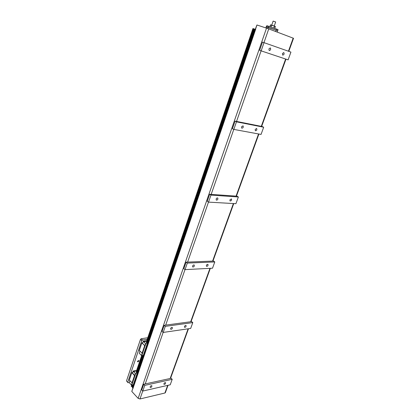 <?xml version="1.0" encoding="UTF-8"?>
<svg xmlns="http://www.w3.org/2000/svg" width="420" height="420" viewBox="0 0 420 420"><rect width="100%" height="100%" fill="white"/><g stroke="black" fill="none" stroke-linecap="round" stroke-linejoin="round"><path stroke-width="0.63" d="M256.82 25.274L255.308 29.237M288.797 51.35L293.522 38.288L268.753 28.886L256.966 24.985L255.444 29.358L252.934 28.529L146.281 342.101M265.786 27.867L266.5 26.764L266.086 27.962M277.195 32.088L277.683 30.697L276.171 30.119L275.683 31.516M267.771 28.534L268.191 27.316L276.171 30.119L266.133 26.859L266.863 25.694L266.5 26.764L268.191 27.316L268.79 26.318L276.323 28.964L276.171 30.119L277.683 30.697L278.045 29.626L276.323 28.964M278.014 29.757L276.502 29.18M268.79 26.318L266.863 25.694M268.522 26.371L266.826 25.825M271.1 27.127L271.63 25.3L274.218 26.061L274.444 26.292L273.725 28.051M274.218 26.061L275.42 26.523L274.444 26.292M269.84 26.686L270.485 24.864L271.95 25.263M273.835 28.035L274.774 28.397L275.389 26.654M270.606 24.832L269.955 26.728M269.966 26.707L271.021 27.048M270.575 24.964L271.63 25.3M266.527 28.108L138.149 398.375L131.801 391.451L132.074 390.532L255.444 29.358M138.149 398.375L139.991 398.963L164.908 393.01L165.365 392.669L168.032 385.303M131.376 385.922L131.633 385.108L131.25 386.306L132.232 386.747L132.342 387.492L132.972 387.959M146.213 342.305L147.446 343.145L143.299 355.357L141.813 355.619L145.047 345.87L141.887 342.83L139.314 350.438L142.448 353.514M136.048 372.141L137.267 372.992L143.283 355.362M137.267 372.992L133.25 384.83L131.764 385.151L135.681 373.648L137.161 373.349M132.484 387.019L133.229 384.83M132.342 387.492L254.594 29.069M147.446 343.145L254.562 29.075M144.816 345.755L145.546 343.607L145.866 343.712L145.136 345.86L144.816 345.755L142.517 343.497L143.288 341.203L146.753 340.667M143.288 341.203L142.517 343.497M145.546 343.607L143.241 341.36M147.352 343.476L145.866 343.712M144.071 341.686L143.913 341.439L144.26 341.376L144.417 341.696L144.128 341.602M144.622 341.607L144.307 341.366L144.459 341.686M144.722 341.455L144.926 341.276L144.979 341.56L144.643 341.318M144.816 341.639L144.47 341.402M145.43 341.539L145.126 341.297L145.509 341.187L145.625 341.46L145.126 341.297M142.79 342.689L141.887 342.83M129.323 382.489L128.069 382.756L127.717 382.316L141.766 340.673L142.501 340.006L147.221 339.286M137.482 361.226L138.92 360.413C138.941 361.41 138.479 361.867 137.529 361.772L137.482 361.226M132.736 372.404L131.838 372.582L129.297 380.105L132.379 383.119M147.746 337.748L141.194 338.735L140.459 339.397L126.478 380.971L128.069 382.756M127.717 382.316L126.478 380.971M142.501 340.006L141.194 338.735M140.459 339.397L141.766 340.673M141.839 342.983L139.267 350.6M142.049 353.383L144.643 345.739M139.897 351.23L139.225 353.231L139.902 351.236M142.207 353.435L141.498 355.514L139.225 353.231M141.498 355.514L141.813 355.619M144.47 341.686L144.317 341.381M136.878 372.682L142.748 355.457M132.101 386.705L132.699 384.946M132.232 386.747L132.857 384.914M137.009 372.734L142.91 355.425M147.178 342.893L254.189 28.949M147.047 342.841L254.032 28.896M136.453 372.55L142.244 355.541M146.617 342.704L253.528 28.718M136.022 372.288L141.703 355.582L136.022 372.288M136.19 372.467L141.928 355.598M146.349 342.62L253.213 28.607M146.171 342.447L252.966 28.523M146.165 342.442L252.956 28.529M136.127 371.899L141.682 355.577M132.137 383.04L131.455 385.051L131.764 385.151M131.455 385.051L129.266 382.683L129.911 380.767L129.266 382.683M131.98 382.993L134.489 375.611L131.838 372.582M134.489 375.611L134.888 375.737M136.652 370.367L133.198 371.044L132.5 373.107L134.978 375.716M131.786 372.75L129.297 380.105M133.198 371.044L132.447 373.275M134.662 375.617L135.366 373.548L135.681 373.648M135.366 373.548L133.145 371.212M135.177 371.348L135.256 371.054M135.135 371.375L134.825 371.138M134.615 371.28L134.82 371.086L134.878 371.375L134.547 371.201M134.694 371.401L134.379 371.159M134.51 371.438L134.18 371.264M134.085 371.359L134.3 371.532L134.012 371.443M134.111 371.516L133.812 371.291M131.68 386.573L132.195 385.056M131.25 386.306L131.654 385.114M131.418 386.489L131.88 385.124M132.941 387.965L255.413 29.348M132.72 387.896L255.155 29.258M142.79 391.057L141.745 389.944L143.719 384.263L144.769 385.376L142.79 391.057L170.221 384.799L172.21 379.328L144.769 385.376M172.21 379.328L171.15 378.273L143.719 384.263M163.936 383.702L163.973 384.332C165.049 384.389 165.59 383.838 165.596 382.683C165.008 382.431 164.451 382.772 163.936 383.702M150.16 386.788L150.203 387.424C151.316 387.503 151.877 386.946 151.888 385.76C151.274 385.487 150.696 385.833 150.16 386.788M163.186 332.441L162.067 331.401L164.178 325.327L191.662 321.615L192.796 322.592L190.675 328.435L163.186 332.441L165.307 326.356L192.796 322.592M164.178 325.327L165.307 326.356M184.448 326.55L184.506 327.301C185.651 327.343 186.175 326.76 186.086 325.553C185.488 325.29 184.942 325.626 184.448 326.55M170.646 328.498L170.714 329.259C171.896 329.322 172.441 328.734 172.352 327.485C171.728 327.206 171.155 327.542 170.646 328.498M185.047 269.619L183.839 268.674L186.102 262.154L213.581 261.056L214.793 261.949L212.525 268.202L185.047 269.619L187.32 263.088L214.793 261.949M186.102 262.154L187.32 263.088M206.383 265.419L206.483 266.322C207.69 266.327 208.189 265.697 207.984 264.437C207.391 264.18 206.855 264.505 206.383 265.419M192.586 266.06L192.691 266.973C193.946 267.005 194.465 266.369 194.255 265.062C193.631 264.784 193.074 265.115 192.586 266.06M208.53 202.125L207.233 201.285L209.664 194.271L237.059 196.192L238.366 196.985L235.935 203.69L208.53 202.125L210.977 195.095L238.366 196.985M209.664 194.271L210.977 195.095M229.903 199.889L230.044 200.975C231.32 200.907 231.788 200.219 231.452 198.907L229.903 199.889M216.148 199.017L216.305 200.125C217.628 200.088 218.111 199.385 217.76 198.025C217.14 197.762 216.599 198.093 216.148 199.017M233.83 129.412L232.423 128.704L235.053 121.139L262.269 126.546L263.676 127.218L261.062 134.426L233.83 129.412L236.471 121.832L263.676 127.218M235.053 121.139L236.471 121.832M255.176 129.455L255.381 130.767C256.709 130.594 257.135 129.827 256.657 128.468L255.176 129.455M241.511 126.845L241.731 128.184C243.117 128.037 243.558 127.255 243.049 125.837L241.511 126.845M261.166 50.862L259.639 50.305L262.479 42.121L264.017 42.656L261.166 50.862L288.115 59.871L290.934 52.096L264.017 42.656M282.419 53.56L282.686 55.13C284.062 54.81 284.435 53.954 283.81 52.553L282.419 53.56M268.894 48.925L269.194 50.547C270.622 50.237 271.005 49.355 270.333 47.901L268.894 48.925M256.966 24.985L132.752 388.663M131.801 391.451L132.752 388.673M271.478 25.032L274.491 26.161M274.507 26.087L271.451 25.095M271.782 24.964L273.131 21.095L275.352 21.835L275.667 21.982L274.312 25.851M275.662 21.971L273.142 21.089M139.991 398.963L142.753 391.02M167.669 385.381L164.908 393.01M188.118 328.808L170.158 378.488M145.22 383.938L163.149 332.404M209.974 268.333L190.669 321.746M165.685 325.122L185.005 269.588M233.389 203.548L212.588 261.098M187.614 262.091L208.488 202.094M258.541 133.964L236.072 196.124M211.171 194.376L233.783 129.392M285.621 59.036L261.293 126.352M236.549 121.438L261.114 50.841M293.176 38.141L288.445 51.224M263.965 42.641L268.753 28.886M132.851 388.784L255.717 29.127M170.52 378.409L188.48 328.755M191.032 321.699L210.336 268.317M212.951 261.083L233.751 203.564M236.434 196.151L258.899 134.027M261.649 126.425L285.978 59.152"/></g></svg>
